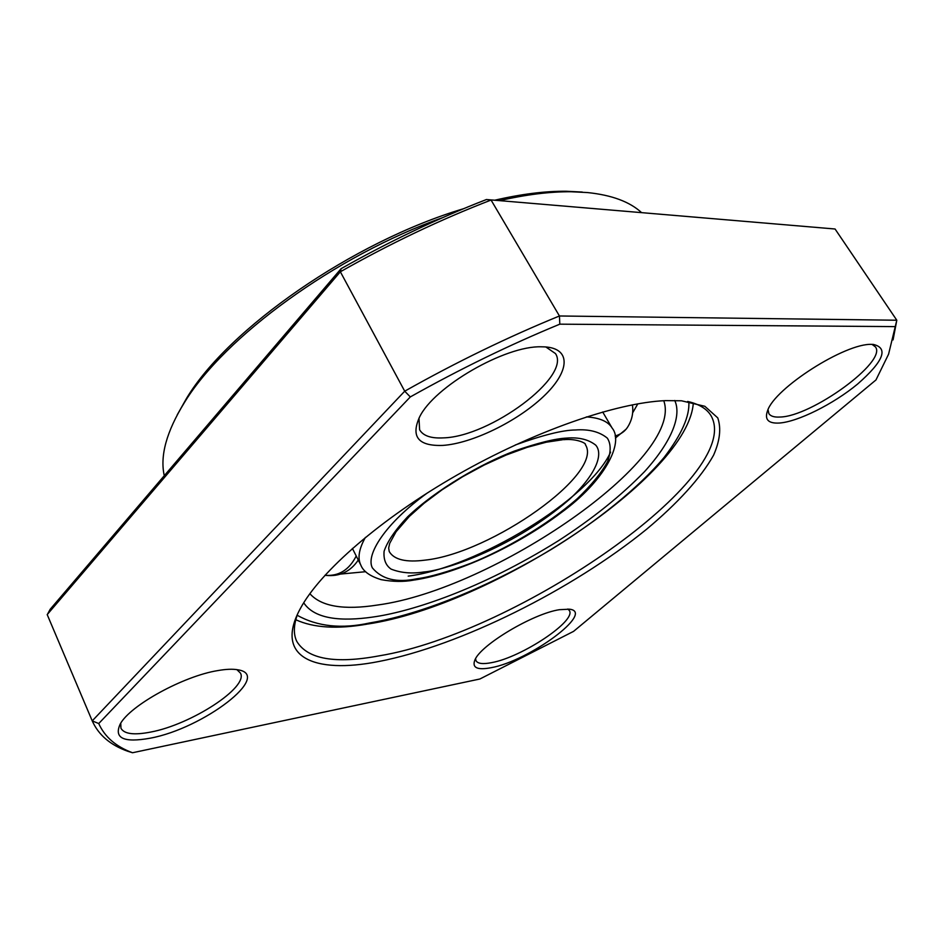 <?xml version="1.0" encoding="UTF-8"?>
<svg xmlns="http://www.w3.org/2000/svg" width="944" height="944" viewBox="0 0 944 944"><rect width="100%" height="100%" fill="white"/><g stroke="black" fill="none" stroke-linecap="round" stroke-linejoin="round"><path stroke-width="1.42" d="M340.772 574.046L365.694 571.698M632.657 412.823L637.849 403.82M378.839 661.508C460.035 645.72 572.005 589.894 646.428 529.383C677.438 503.482 700.908 477.876 713.581 455.185C719.942 440.706 721.334 428.281 717.759 417.885L704.838 406.286L681.497 400.787L665.508 400.622C616.22 402.675 533.62 431.325 457.285 474.926C380.939 518.539 320.134 571.651 300.31 608.62C273.972 656.918 313.55 674.453 378.839 661.508M297.537 614.143C293.572 625.164 293.324 634.262 296.794 641.413C307.697 659.254 335.214 664.057 379.358 655.809C516.911 633.235 745.784 475.929 710.962 415.596C706.832 408.799 699.067 404.079 687.645 401.448M150.226 738.184C203.456 728.438 273.347 675.031 237.805 669.792C232.731 668.871 226.053 669.131 217.769 670.594C183.714 675.987 130.189 705.31 120.242 724.001C113.681 738.243 123.676 742.975 150.226 738.184M120.749 723.175L120.95 728.249C124.148 734.031 134.048 735.305 150.651 732.072C191.349 724.555 248.803 687.126 240.437 673.084L236.885 669.638M442.76 445.415C471.906 443.503 516.781 421.697 543.048 396.905C569.621 372.148 572.029 348.407 544.723 346.885L541.278 346.802C505.052 345.587 433.898 386.804 419.502 417.154C410.664 436.836 418.416 446.252 442.76 445.415M418.983 418.168L419.608 429.791C423.183 435.88 431.137 438.571 443.468 437.874C490.042 436.73 571.368 376.656 555.473 353.575L545.856 346.967M779.142 423.054C797.751 421.862 833.245 404.185 857.565 384.09C883.608 361.222 888.835 347.994 873.224 344.407L871.76 344.383C845.317 342.943 774.528 388.303 767.566 410.711C764.38 419.49 768.239 423.596 779.142 423.054M768.027 409.649L768.888 413.649C770.599 416.233 774.269 417.366 779.886 417.036C811.344 416.729 887.537 361.517 875.395 346.861L872.02 344.383M491.14 667.703C529.029 661.001 595.629 611.995 569.456 609.187L559.426 609.694C532.971 613.624 480.366 645.082 474.844 660.116C471.906 667.797 477.334 670.323 491.14 667.703M475.587 658.688L476.024 660.753C477.794 663.715 483.009 664.34 491.647 662.629C521.772 657.307 576.831 620.668 569.326 610.52L567.851 609.022M582.236 192.045L566.282 191.254C545.195 191.066 521.336 194.063 494.715 200.222M463.445 208.754C352.761 241.747 228.318 328.606 186.593 398.262L177.201 414.912M164.28 475.705C159.819 455.964 166.51 431.62 184.351 402.675C224.011 337.126 335.533 255.505 442.583 217.686M499.588 200.635C526.233 194.535 550.104 191.573 571.214 191.75L587.416 192.552C611.688 195.054 629.731 201.733 641.542 212.601M486.443 199.526L835.062 229.003L486.443 199.526C437.697 218.442 389.247 241.487 341.103 268.674L50.185 609.281L47.247 614.697M835.062 229.003L896.8 320.228L559.438 315.98L491.069 200.045C440.529 219.574 390.285 243.481 340.347 271.778L341.103 268.674M340.347 271.778L47.2 614.591L92.241 720.921C98.518 734.904 110.283 744.993 127.534 751.188L132.526 752.746C116.041 746.692 104.772 736.957 98.731 723.541L410.31 396.928L404.716 391.194L340.347 271.778M410.31 396.928C460.165 368.939 509.996 344.69 559.816 324.17L559.438 315.98C507.872 337.067 456.294 362.13 404.716 391.194L92.229 720.886L98.731 723.541M893.059 339.911L896.8 320.228L888.575 354.189L875.973 379.948L573.574 631.371L479.859 679.007L132.526 752.746M559.816 324.17L895.195 326.612M424.021 571.958C446.972 570.211 516.167 545.833 569.315 499.447C596.183 474.572 603.57 454.147 595.758 445.167C588.525 439.467 578.849 437.107 566.719 438.087C555.072 438.618 537.584 442.972 514.268 451.114C481.664 463.492 436.647 489.204 407.631 516.793C395.17 530.068 387.323 541.561 384.09 551.284C383.417 559.485 385.766 565.432 391.111 569.114C400.834 572.949 411.796 573.893 424.021 571.958M563.58 439.703C577.197 438.287 586.849 443.715 585.363 444.624C604.467 473.369 491.022 553.243 425.142 560.122C406.038 562.6 394.073 559.745 389.235 551.556L388.657 547.992L389.695 543.355L396.067 531.743L409.271 516.498L424.186 503.176L442.24 489.676L462.595 476.744L484.248 465.003L506.126 455.043L527.165 447.338L546.269 442.205L562.435 439.786M408.197 576.123C476.814 567.474 589.823 498.975 610.591 452.129M414.628 579.982C457.958 573.386 517.524 545.644 560.736 512.981C604.915 481.11 624.173 442.5 612.184 428.163C608.255 421.484 599.652 417.732 586.389 416.906M515.282 444.99C542.824 435.066 562.836 430.063 575.344 429.992C588.808 428.977 599.475 431.691 607.334 438.146C610.969 443.704 611.075 451.456 607.665 461.404C601.635 472.614 591.546 485.004 577.398 498.585C545.962 526.127 503.376 550.163 471.245 563.108C448.011 571.828 429.85 577.067 416.729 578.802C396.751 582.967 381.978 579.345 372.408 567.934C365.422 555.119 384.963 523.625 427.502 492.851M365.387 537.407C358.897 549.007 357.387 558.258 360.868 565.185L352.407 548.44M632.409 404.834C633.518 412.339 632.15 419.384 628.326 425.968C625.553 430.924 621.14 434.275 615.087 436.01M324.937 575.285C338.672 576.442 349.103 570.011 356.23 555.992M688.813 401.719C689.875 415.938 681.686 434.452 664.257 457.262C638.569 488.024 595.947 522.079 551.084 549.538C470.69 597.481 405.212 617.164 369.67 622.957C341.693 629.141 317.503 626.58 297.136 615.264M303.708 602.779C316.488 622.155 350.342 620.633 376.562 616.491C411.23 611.051 478.537 590.543 558.459 540.723C592.454 518.728 621.187 495.647 644.658 471.504C672.753 440.4 681.521 415.077 674.748 400.48M663.762 400.704C684.494 458.583 493.405 589.516 377.6 605.021C343.84 610.308 321.255 606.52 309.856 593.67M612.184 428.163L602.697 411.985M360.868 565.185C363.275 571.415 370.024 576.229 381.093 579.64C392.928 581.823 403.82 581.976 413.779 580.1M615.394 438.063L626.214 429.095M325.633 575.38C339.569 576.796 350.448 571.675 358.272 560.04M693.309 402.994C688.542 475.717 492.556 605.151 367.818 624.019M295.767 619.736C313.538 627.854 337.303 629.329 367.051 624.149M186.593 398.262L184.351 402.675M566.282 191.254L571.214 191.75M47.224 614.65L92.241 720.921"/></g></svg>
